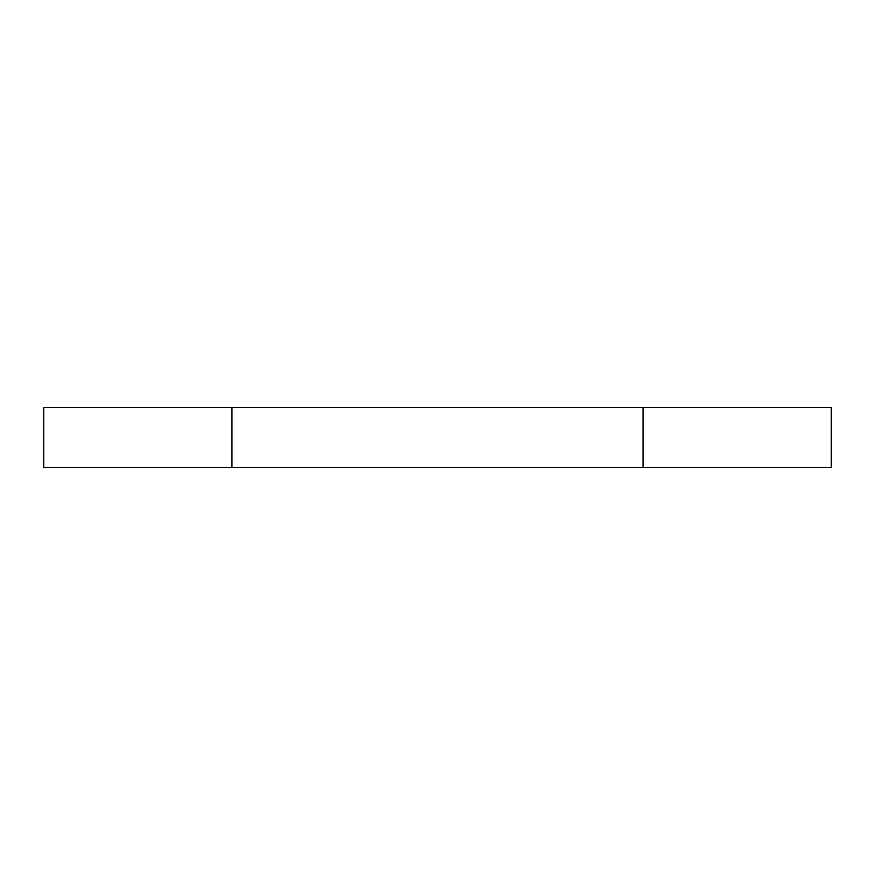 <?xml version="1.0" encoding="UTF-8"?>
<svg xmlns="http://www.w3.org/2000/svg" width="875" height="875" viewBox="0 0 875 875"><rect width="100%" height="100%" fill="white"/><g stroke="black" fill="none" stroke-linecap="round" stroke-linejoin="round"><path stroke-width="1.31" d="M643.048 407.466L831.25 407.466L831.25 467.534L43.75 467.534L43.75 407.466L643.048 407.466L643.048 467.534M231.952 407.466L231.952 467.534"/></g></svg>
